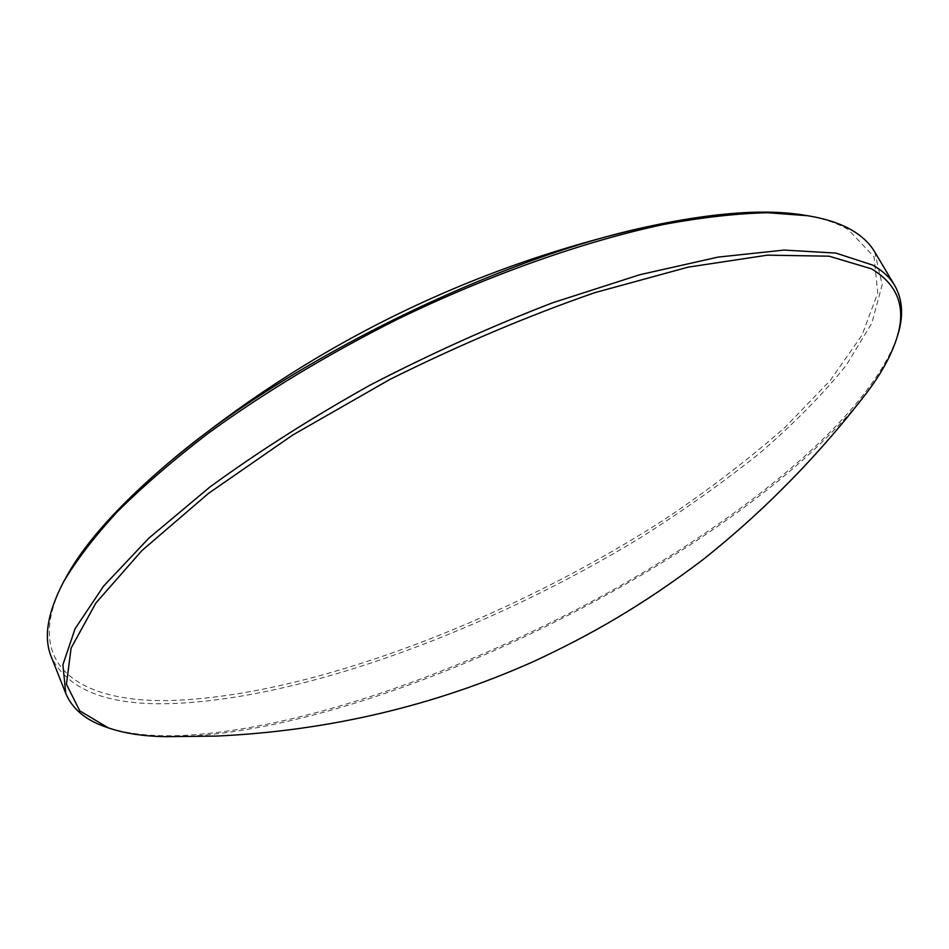 <?xml version="1.0" encoding="UTF-8"?>
<svg xmlns="http://www.w3.org/2000/svg" width="949" height="949" viewBox="0 0 949 949"><rect width="100%" height="100%" fill="white"/><g stroke="black" fill="none" stroke-linecap="round" stroke-linejoin="round"><path stroke-width="0.71" stroke-dasharray="4.75 3.56" d="M867.825 391.356C746.91 549.851 394.665 726.424 185.019 736.436L166.051 736.673M897.09 337.18C868.24 417.311 743.613 518.178 603.434 595.272C462.329 672.212 300.109 729.567 182.576 735.475C151.899 736.78 126.122 733.885 105.268 726.804M874.705 251.9L882.202 284.641L871.799 323.229L846.152 365.389C822.546 394.606 793.684 423.906 759.556 453.302C723.162 482.365 683.624 510.384 640.955 537.371C489.803 629.555 302.517 699.579 169.361 703.636C107.13 705.321 67.794 689.793 51.353 657.04M804.396 215.186C822.309 218.151 836.935 222.944 848.264 229.563L874.076 256.859L877.73 293.051L862.024 335.139L830.138 380.549L785.179 427.192C749.817 458.32 710.386 488.557 666.874 517.905C512.009 618.297 310.975 696.352 170.108 700.516C77.391 702.64 19.727 663.707 65.173 578.926"/><path stroke-width="1.42" d="M871.573 268.864C898.703 285.198 906.876 308.971 896.093 340.216C890.66 356.349 881.241 373.396 867.825 391.356C819.023 455.117 763.862 511.369 702.331 560.147C642.105 605.557 591.69 634.501 533.599 661.512C433.918 706.044 328.224 730.896 216.491 736.08L166.051 736.673C143.631 736.341 124.378 733.411 108.281 727.859L79.775 710.848L66.454 684.276L71.08 648.131L95.861 603.042L141.887 550.598L208.483 493.397L292.826 434.974L389.909 379.422C458.913 345.092 527.205 316.171 594.762 292.672L688.096 267.155L767.433 255.151L829.129 256.194L871.573 268.864M108.281 727.859L105.268 726.804C85.481 719.971 72.314 708.844 65.778 693.422L62.895 664.763L75.078 628.748L103.571 586.138L148.756 538.249L209.859 487.051C257.867 452.009 311.236 418.058 369.968 385.175C430.502 353.823 491.368 326.361 552.567 302.802L639.745 274.736L718.049 257.108L784.147 250.073L835.939 253.098L872.558 265.056C882.594 270.667 889.996 277.488 894.729 285.53C902.974 300.109 903.756 317.334 897.09 337.18L896.093 340.216M65.778 693.422L51.353 657.04C43.357 637.775 47.414 612.757 63.512 581.998C76.406 560.171 94.307 536.79 117.237 511.855C143.002 486.244 173.311 460.075 208.175 433.325C264.142 392.672 326.978 354.772 396.694 319.635C489.198 274.759 583.92 241.366 663.731 224.45C702.296 217.333 736.982 213.43 767.788 212.718L807.836 215.743C825.832 218.721 840.506 223.537 851.858 230.18C862.107 236.218 869.723 243.454 874.705 251.9L894.729 285.53M63.512 581.998L65.173 578.926C83.773 544.18 118.518 505.248 169.42 462.139C287.31 361.427 496.541 258.484 648.262 226.526C713.47 212.505 765.511 208.721 804.396 215.186L807.836 215.743M169.42 462.139C310.193 345.317 469.814 266.788 648.262 226.526"/></g></svg>
